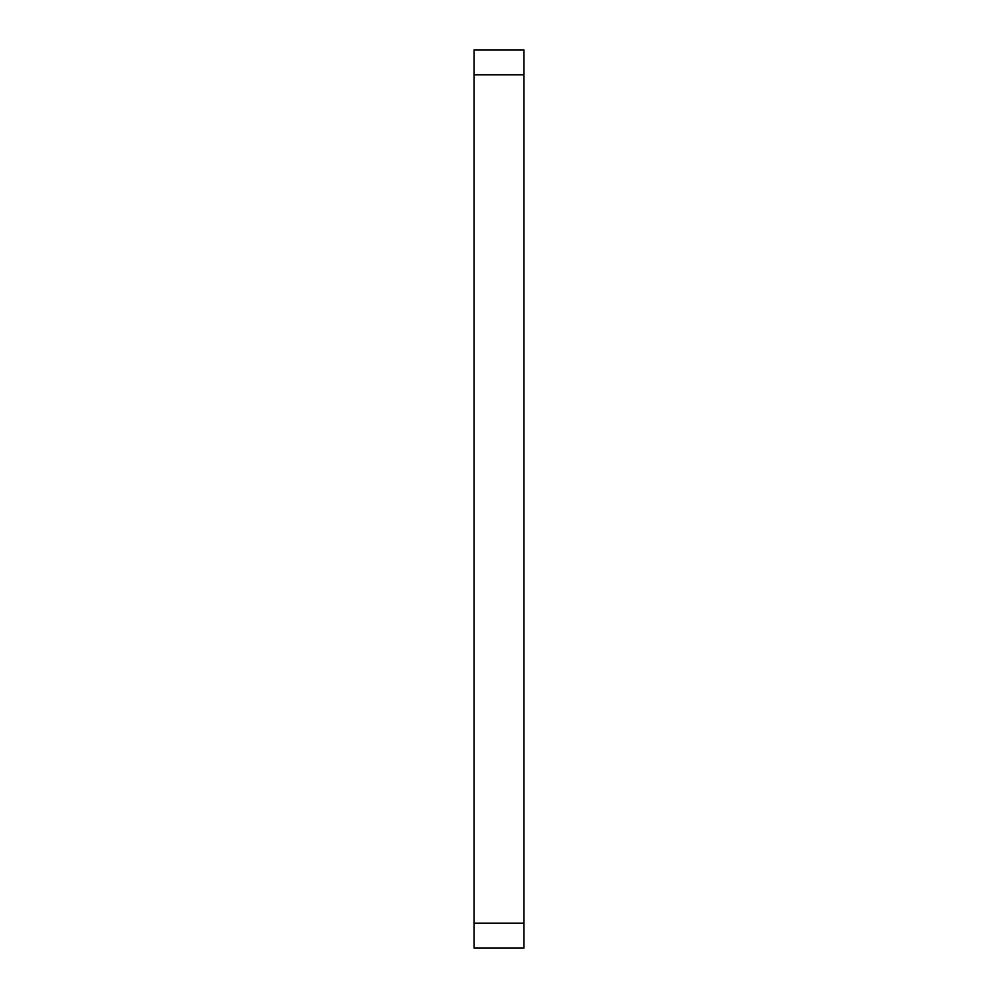 <?xml version="1.0" encoding="UTF-8"?>
<svg xmlns="http://www.w3.org/2000/svg" width="998" height="998" viewBox="0 0 998 998"><rect width="100%" height="100%" fill="white"/><g stroke="black" fill="none" stroke-linecap="round" stroke-linejoin="round"><path stroke-width="1.5" d="M474.05 49.9L474.05 74.85L523.95 74.85L523.95 49.9L474.05 49.9M474.05 74.85L474.05 948.1L523.95 948.1L523.95 74.85M523.95 923.15L474.05 923.15"/></g></svg>
